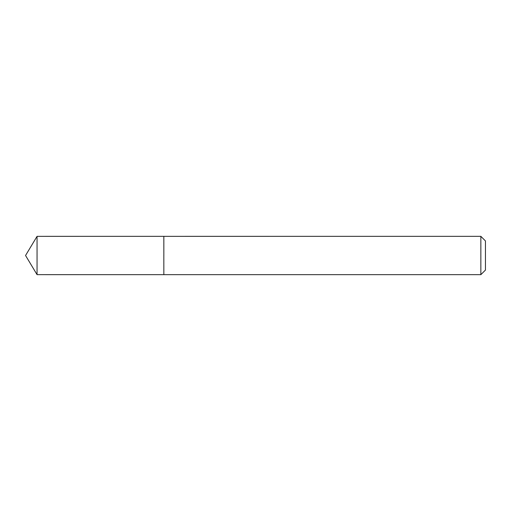 <?xml version="1.0" encoding="UTF-8"?>
<svg xmlns="http://www.w3.org/2000/svg" width="511" height="511" viewBox="0 0 511 511"><rect width="100%" height="100%" fill="white"/><g stroke="black" fill="none" stroke-linecap="round" stroke-linejoin="round"><path stroke-width="0.77" d="M37.054 274.65L37.054 236.35L163.839 236.338L163.839 255.5L163.827 236.35L480.851 236.338L480.851 274.663L163.839 274.663L163.827 255.5L163.839 274.663L37.054 274.65L25.55 255.5L37.054 236.35M480.851 236.338L485.45 240.936L485.45 270.064L480.851 274.663"/></g></svg>
